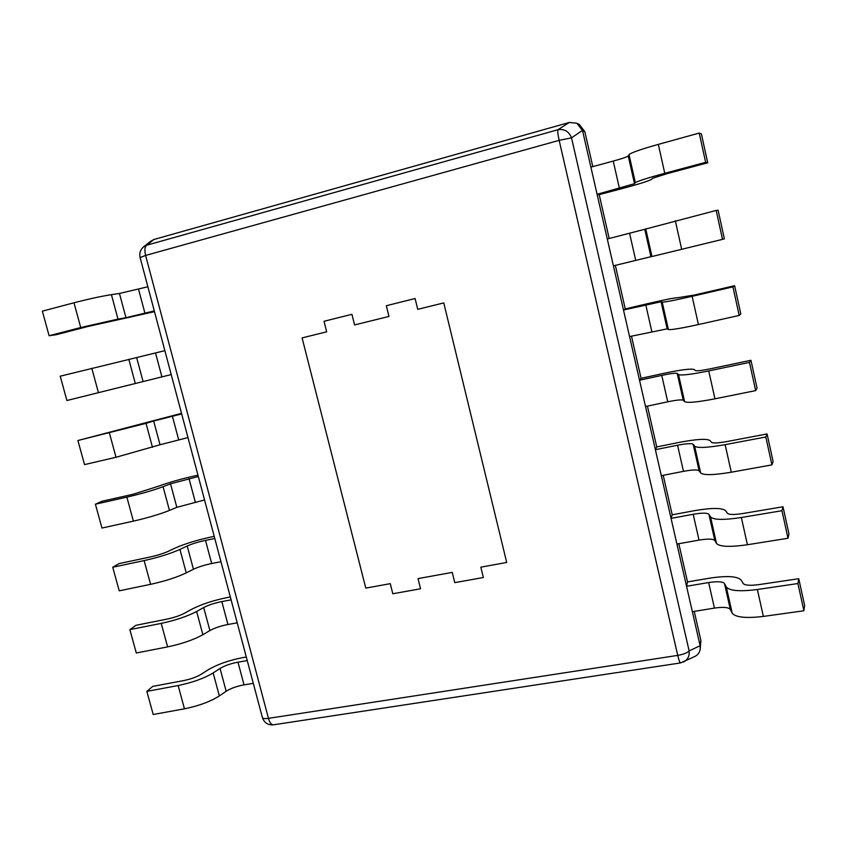 <?xml version="1.0" encoding="UTF-8"?>
<svg xmlns="http://www.w3.org/2000/svg" width="847" height="847" viewBox="0 0 847 847"><rect width="100%" height="100%" fill="white"/><g stroke="black" fill="none" stroke-linecap="round" stroke-linejoin="round"><path stroke-width="1.27" d="M443.764 302.908L506.707 562.461L480.831 567.172L483.362 577.516L454.765 582.641L452.234 572.381L418.016 578.607L420.557 588.781L392.807 593.758L390.255 583.657L365.788 588.114L302.093 337.9L326.677 331.823L324.02 321.288L351.918 314.311L354.575 324.941L351.918 314.311L324.02 321.288L326.677 331.823L302.093 337.9L365.788 588.114L390.255 583.657L392.807 593.758L420.557 588.781L418.016 578.607L452.234 572.381L454.765 582.641L483.362 577.516L480.831 567.172L506.707 562.461L443.764 302.908L417.74 309.335L443.764 302.908M415.094 298.536L417.74 309.335L415.094 298.536L386.327 305.725L388.974 316.439L354.575 324.941L388.974 316.439L386.327 305.725L415.094 298.536M576.849 123.228L579.337 124.509L584.854 131.73L582.556 130.618L576.849 123.228L569.279 122.455L557.982 129.707C557.464 130.946 557.855 134.493 559.147 140.348L145.61 255.434L268.457 718.351C264.783 718.859 262.761 718.574 262.379 717.504C264.222 722.798 267.927 725.233 273.486 724.81C271.432 724.905 269.759 722.756 268.457 718.351L677.738 655.387C678.902 660.289 679.855 662.799 680.564 662.926L694.604 656.594C697.695 655.123 699.558 652.688 700.183 649.31L700.12 645.71L689.13 650.898C687.245 652.889 683.444 654.382 677.738 655.387L559.147 140.348L571.513 137.849C568.94 131.433 564.43 128.723 557.982 129.707L146.764 245.196L143.228 247.155C140.221 250.003 139.183 253.465 140.115 257.573L145.61 255.434C144.392 250.151 144.773 246.742 146.764 245.196L153.889 239.5L150.512 241.363L143.228 247.155M582.556 130.618L700.12 645.71M569.279 122.455L153.889 239.5M694.244 611.386L700.924 640.66L700.183 649.31M584.854 131.73L592.805 166.615M628.252 155.954L634.498 183.693L635.345 182.677L629.035 154.62L628.252 155.954C627.066 156.949 622.069 158.664 613.239 161.099L590.888 167.134L597.093 194.312L599.2 194.63L609.194 238.494M615.335 265.376L625.266 308.922L647.256 303.745C664.673 299.7 674.911 297.678 677.981 297.678L694.339 295.052L734.624 285.714L732.93 286.868L692.137 296.323C674.636 300.314 664.651 302.241 662.216 302.104L661.073 301.765L667.171 328.869L629.565 336.577L623.498 310.013L625.266 308.922M631.47 336.143L641.084 378.313L663.042 373.516C680.427 369.821 690.76 368.487 694.042 369.483L695.546 370.584C696.996 371.113 702.057 370.499 710.707 368.741L750.94 360.282L749.468 362.389L708.738 370.933C691.237 374.469 681.168 375.676 678.511 374.554L677.198 373.421L683.233 400.208C681.687 399.488 676.52 400.028 667.732 401.806L645.53 406.518L639.527 380.25L641.084 378.313M647.426 406.115L656.743 446.93L678.648 442.505C696.012 439.17 706.44 438.492 709.913 440.472L711.586 442.356C713.142 443.362 718.245 443.087 726.895 441.552L767.075 433.95L765.815 436.988L725.138 444.654C707.647 447.735 697.483 448.243 694.625 446.178L693.142 444.252L699.103 470.741C697.462 469.534 692.243 469.736 683.465 471.345L661.306 475.675L655.377 449.693L656.743 446.93M663.212 475.305L672.211 514.796L694.085 510.73C711.427 507.745 721.94 507.724 725.604 510.656L727.446 513.314C729.098 514.775 734.254 514.849 742.893 513.515L783.009 506.76L781.961 510.709L741.347 517.506C723.867 520.153 713.608 519.973 710.559 516.977L708.907 514.277L714.804 540.471C713.058 538.798 707.796 538.671 699.029 540.1L676.922 544.06L671.057 518.375L672.211 514.796M678.807 543.721L687.52 581.921L709.352 578.215C726.673 575.568 737.261 576.172 741.125 580.036L743.126 583.445C744.873 585.372 750.071 585.775 758.711 584.652L798.763 578.713L797.916 583.541L757.366 589.501C739.897 591.725 729.542 590.878 726.303 586.971L724.492 583.519L730.315 609.417C728.484 607.278 723.179 606.833 714.423 608.093L692.359 611.693L686.557 586.283L687.52 581.921M599.2 194.63L621.264 188.828C638.702 184.17 648.791 181.014 651.512 179.352L652.561 178.294L667.33 173.593L707.711 162.783L701.39 133.89L699.23 133.064L658.331 144.382C640.819 149.326 631.047 152.746 629.035 154.62M634.498 183.693L597.093 194.312M699.23 133.064L705.646 162.338L664.768 173.296C647.256 178.061 637.442 181.194 635.345 182.677M707.711 162.783L705.646 162.338M716.181 210.437L722.512 239.362L724.354 238.812L718.108 210.257L716.181 210.437L644.758 229.283L650.93 256.705L613.419 265.842L607.288 238.981L644.758 229.283M650.93 256.705L651.957 256.525L645.721 228.796M722.512 239.362L651.957 256.525M623.498 310.013L661.073 301.765M667.171 328.869L668.378 329.515L662.216 302.104M732.93 286.868L739.187 315.444L698.415 324.549C680.914 328.371 670.898 330.023 668.378 329.515M734.624 285.714L740.797 313.93L739.187 315.444M639.527 380.25L661.751 375.401C670.549 373.538 675.694 372.881 677.198 373.421M683.233 400.208L684.609 401.647L678.511 374.554M749.468 362.389L755.651 390.615L714.942 398.821C697.452 402.187 687.341 403.13 684.609 401.647M750.94 360.282L757.049 388.148L755.651 390.615M655.377 449.693L677.558 445.226C686.335 443.553 691.533 443.225 693.142 444.252M699.103 470.741L700.66 472.965L694.625 446.178M765.815 436.988L771.924 464.876L731.279 472.213C713.788 475.135 703.582 475.379 700.66 472.965M767.075 433.95L773.099 461.499L771.924 464.876M671.057 518.375L693.185 514.277C701.962 512.784 707.203 512.784 708.907 514.277M714.804 540.471L716.52 543.456L710.559 516.977M781.961 510.709L787.996 538.258L747.414 544.748C729.934 547.226 719.632 546.791 716.52 543.456M783.009 506.76L788.97 533.981L787.996 538.258M686.557 586.283L708.643 582.556C717.398 581.233 722.682 581.561 724.492 583.519M730.315 609.417L732.2 613.143L726.303 586.971M797.916 583.541L803.877 610.772L763.359 616.425C745.889 618.479 735.503 617.389 732.2 613.143M798.763 578.713L804.65 605.616L803.877 610.772M246.297 656.997L243.661 657.441C229.399 660.152 217.531 664.292 208.055 669.871L201.088 674.339C196.546 677.049 190.744 679.125 183.704 680.586L152.735 686.388L146.849 691.385L153.201 714.497L184.466 708.812C198.738 705.9 210.363 701.612 219.341 695.938L226.17 691.268L220.051 668.452C224.773 665.647 230.755 663.55 237.975 662.185L247.26 660.618M253.306 683.349L244.031 684.863C236.8 686.208 230.85 688.336 226.17 691.268M220.051 668.452L213.158 672.931L219.341 695.938M146.849 691.385L178.135 685.541C192.417 682.587 204.095 678.383 213.158 672.931M230.342 596.987L227.705 597.474C213.423 600.354 201.427 604.282 191.729 609.258L184.593 613.207C179.935 615.621 174.069 617.579 167.007 619.104L135.975 625.298L129.877 629.628L136.293 652.984L167.611 646.896C181.925 643.858 193.688 639.803 202.878 634.721L209.887 630.57L203.704 607.532C208.542 605.023 214.577 603.043 221.819 601.582L231.104 599.867M237.213 622.831L227.928 624.493C220.696 625.922 214.683 627.945 209.887 630.57M203.704 607.532L196.631 611.492L202.878 634.721M129.877 629.628L161.216 623.392C175.551 620.3 187.356 616.341 196.631 611.492M214.227 536.384L211.591 536.913C197.277 539.973 185.165 543.679 175.244 548.03L167.918 551.461C163.153 553.567 157.224 555.41 150.141 556.998L119.056 563.594L112.725 567.246L119.215 590.835L150.597 584.335C164.953 581.169 176.832 577.358 186.245 572.879L193.434 569.258L187.198 545.987C192.142 543.795 198.24 541.932 205.503 540.375L214.799 538.501M220.961 561.709L211.665 563.52C204.423 565.034 198.346 566.95 193.434 569.258M187.198 545.987L179.935 549.417L186.245 572.879M112.725 567.246L144.128 560.587C158.505 557.379 170.438 553.652 179.935 549.417M197.954 475.167L195.318 475.749C180.983 478.989 168.733 482.462 158.59 486.189L133.106 494.256L101.968 501.265L95.404 504.209L101.958 528.041L133.392 521.138C147.791 517.835 159.818 514.256 169.453 510.413L176.822 507.321L170.522 483.817L198.314 476.522M204.55 499.963L176.822 507.321M170.522 483.817L163.069 486.697L169.453 510.413M95.404 504.209L126.87 497.136C141.28 493.79 153.349 490.307 163.069 486.697M181.523 413.347L77.903 440.525L84.52 464.611L116.018 457.274L160.041 444.76L153.667 421.023L181.671 413.908M187.97 437.581L160.041 444.76M153.667 421.023L146.033 423.341L152.481 447.301M77.903 440.525L146.033 423.341M136.653 357.572L60.222 376.184L66.902 400.515L143.09 381.563L136.653 357.572L164.858 350.658M171.221 374.575L143.09 381.563M117.998 319.107L125.959 317.71L119.459 293.475L111.423 294.65L117.998 319.107L80.719 327.535L49.105 335.751L56.283 334.692L87.569 326.571L154.493 311.664M154.292 310.923L125.959 317.71M119.459 293.475L147.876 286.762M49.105 335.751L42.35 311.156L73.975 302.781C88.522 299.012 101.005 296.302 111.423 294.65M683.413 662.079C687.764 659.824 689.67 656.097 689.13 650.898L571.513 137.849L582.503 130.374M700.871 640.438L700.067 645.488M613.239 161.099L619.432 188.426M664.768 173.296L658.331 144.382M629.596 233.349L635.716 260.368M681.697 249.378L675.334 220.813M645.763 304.772L651.809 331.495M698.415 324.549L692.137 296.323M661.751 375.401L667.732 401.806M714.942 398.821L708.738 370.933M677.558 445.226L683.465 471.345M731.279 472.213L725.138 444.654M693.185 514.277L699.029 540.1M747.414 544.748L741.347 517.506M708.643 582.556L714.423 608.093M763.359 616.425L757.366 589.501M244.031 684.863L237.975 662.185M178.135 685.541L184.466 708.812M227.928 624.493L221.819 601.582M161.216 623.392L167.611 646.896M211.665 563.52L205.503 540.375M144.128 560.587L150.597 584.335M195.244 501.932L189.019 478.555M126.87 497.136L133.392 521.138M178.653 439.72L172.365 416.099M109.422 433.029L116.018 457.274M161.904 376.873L155.541 353.019M128.818 359.329L135.329 383.543M91.794 368.244L98.464 392.743M144.975 313.379L138.548 289.282M73.975 302.781L80.719 327.535M140.115 257.573L262.379 717.504M273.486 724.81L680.564 662.926"/></g></svg>
